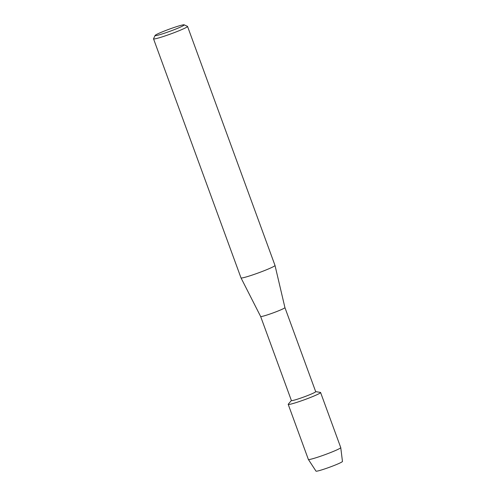<?xml version="1.0" encoding="UTF-8"?>
<svg xmlns="http://www.w3.org/2000/svg" width="496" height="496" viewBox="0 0 496 496"><rect width="100%" height="100%" fill="white"/><g stroke="black" fill="none" stroke-linecap="round" stroke-linejoin="round"><path stroke-width="0.74" d="M260.642 316.491A12.933 0.924 159.9 0 0 260.753 316.56A12.933 0.924 159.9 0 0 273.749 312.672A12.933 0.924 159.9 0 0 284.927 307.607A12.933 0.924 159.9 0 1 284.927 307.607L315.692 391.673A12.933 0.924 159.9 0 1 304.563 396.726A12.933 0.924 159.9 0 1 291.524 400.632A12.933 0.924 159.9 0 1 291.406 400.563L260.642 316.491A12.933 0.924 159.9 0 1 260.636 316.485L241.013 277.896A18.104 1.296 159.9 0 1 241.006 277.89L153.537 38.862A18.104 1.296 159.9 0 1 153.543 38.756L155.087 35.464A15.519 1.11 159.9 0 1 168.95 29.289A15.519 1.11 159.9 0 1 184.084 24.8A15.519 1.11 159.9 0 1 184.159 24.825A15.519 1.11 159.9 0 1 171.387 30.758A15.519 1.11 159.9 0 1 155.217 35.638A15.519 1.11 159.9 0 1 155.087 35.464M342.333 461.361A14.093 1.011 159.9 0 1 331.092 466.662A14.093 1.011 159.9 0 1 316.113 471.2A14.093 1.011 159.9 0 0 330.224 466.984A14.093 1.011 159.9 0 0 342.463 461.454L340.752 447.615A17.242 1.234 159.9 0 1 340.752 447.615L320.596 392.522A17.242 1.234 159.9 0 0 320.441 392.429A17.242 1.234 159.9 0 0 320.391 392.423A17.242 1.234 159.9 0 1 320.416 392.423A17.242 1.234 159.9 0 1 320.441 392.429A17.242 1.234 159.9 0 1 306.683 398.914A17.242 1.234 159.9 0 1 288.368 404.469A17.242 1.234 159.9 0 1 288.281 404.184L291.388 400.508M284.927 307.607L275.013 265.453A18.104 1.296 159.9 0 1 275.013 265.453A18.104 1.296 159.9 0 1 259.358 272.546A18.104 1.296 159.9 0 1 241.168 277.989A18.104 1.296 159.9 0 1 241.013 277.896M184.159 24.825L187.463 26.35A18.104 1.296 159.9 0 1 187.538 26.418A18.104 1.296 159.9 0 1 171.957 33.492A18.104 1.296 159.9 0 1 153.698 38.961A18.104 1.296 159.9 0 1 153.537 38.862M340.752 447.615A17.242 1.234 159.9 0 1 325.779 454.386A17.242 1.234 159.9 0 1 308.518 459.538A17.242 1.234 159.9 0 1 308.376 459.463A17.242 1.234 159.9 0 1 308.363 459.445L288.213 404.37A17.242 1.234 159.9 0 0 288.368 404.469A17.242 1.234 159.9 0 0 305.759 399.261A17.242 1.234 159.9 0 0 320.596 392.522M316.113 471.2A14.093 1.011 159.9 0 1 315.995 471.138L308.376 459.463M315.673 391.617L320.416 392.423M275.007 265.447L187.538 26.418"/></g></svg>
